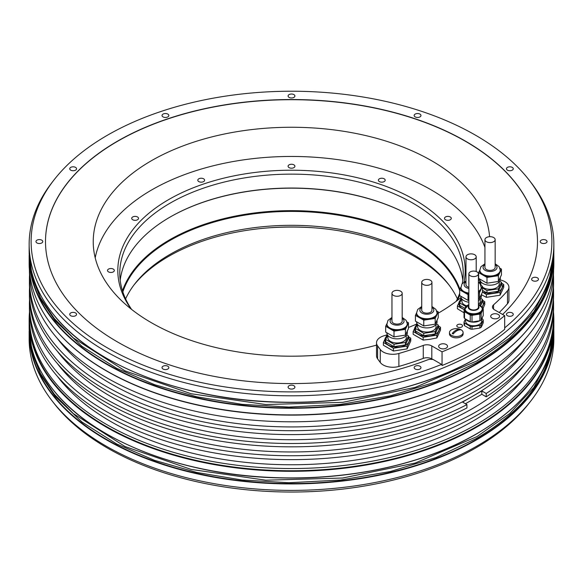 <?xml version="1.0" encoding="UTF-8"?>
<svg xmlns="http://www.w3.org/2000/svg" width="583" height="583" viewBox="0 0 583 583"><rect width="100%" height="100%" fill="white"/><g stroke="black" fill="none" stroke-linecap="round" stroke-linejoin="round"><path stroke-width="0.87" d="M468.863 300.267L468.032 300.398L459.688 295.574L459.688 289.809L460.869 287.266A10.224 5.903 180 0 0 468.863 293.045M480.99 285.415L482.491 286.282L482.491 292.047L479.437 298.634L478.41 298.788M468.863 294.495L468.032 294.626L459.688 289.809M468.032 294.626L468.032 300.398M467.027 305.638A9.743 5.626 0 0 0 466.13 306.184L465.963 306.549L459.688 302.956L459.688 305.317L464.979 308.371M459.688 302.956L461.649 298.729M480.735 298.416L482.491 299.429L482.491 301.79L480.589 305.886M482.491 286.282L479.437 292.863L479.437 298.634M482.491 299.429L479.751 305.324M479.437 292.863L478.41 293.023M468.863 293.803A10.224 5.903 180 0 1 463.864 292.214A10.224 5.903 180 0 1 460.869 288.046L461.969 283.914L465.977 280.94M478.41 292.163A10.224 5.903 0 0 0 480.96 289.569A10.224 5.903 0 0 0 481.31 288.046L480.181 283.87L478.41 282.121M465.977 256.819A5.109 2.951 180 0 1 469.133 254.093A5.109 2.951 180 0 1 474.708 254.735A5.109 2.951 180 0 1 476.202 256.819A5.109 2.951 180 0 1 473.046 259.544A5.109 2.951 180 0 1 467.479 258.903A5.109 2.951 180 0 1 465.977 256.819L465.977 284.635A5.109 2.951 0 0 0 467.479 286.727A5.109 2.951 0 0 0 468.863 287.295M430.443 280.285A5.109 2.951 180 0 1 431.945 282.369A5.109 2.951 180 0 1 428.789 285.102A5.109 2.951 180 0 1 423.214 284.46A5.109 2.951 180 0 1 421.72 282.369A5.109 2.951 180 0 1 424.876 279.643A5.109 2.951 180 0 1 430.443 280.285M421.72 282.369L421.72 310.192A5.109 2.951 0 0 0 423.214 312.277A5.109 2.951 0 0 0 428.789 312.918A5.109 2.951 0 0 0 431.945 310.192L431.945 282.369M436.733 310.965L438.234 311.832L435.18 318.413L429.474 319.295A10.224 5.903 180 0 1 419.607 317.771A10.224 5.903 180 0 1 416.612 313.596L416.612 312.838A10.224 5.903 180 0 0 429.474 318.537A10.224 5.903 0 0 0 437.053 312.838L435.924 309.42L431.945 306.49M437.053 312.838L437.053 313.596A10.224 5.903 0 0 1 436.703 315.126A10.224 5.903 0 0 1 429.474 319.295L423.775 320.176L415.431 315.359L416.612 312.816M423.775 320.176L423.775 325.948L415.431 321.131L415.431 315.359M415.431 328.506L415.431 330.874L423.775 335.691L423.775 333.323L415.431 328.506L417.392 324.279M438.234 311.832L438.234 317.604L435.18 324.184L423.775 325.948M435.18 318.413L435.18 324.184M436.478 323.966L438.234 324.979L435.18 331.559L423.775 333.323M435.18 331.559L435.18 333.928L423.775 335.691M438.234 324.979L438.234 327.347L435.18 333.928M417.632 324.585L417.632 326.742A9.197 5.313 180 0 0 429.212 331.873A9.197 5.313 0 0 0 436.033 326.742L436.033 324.585M416.612 321.809L416.612 322.013A10.224 5.903 180 0 0 429.474 327.712A10.224 5.903 0 0 0 437.053 322.013L437.053 320.14M417.18 324.738A12.265 7.083 0 0 0 414.987 327.274A12.265 7.083 0 0 0 418.157 334.117A12.265 7.083 0 0 0 430.006 335.946A12.265 7.083 0 0 0 438.678 330.94A12.265 7.083 0 0 0 438.234 326.495M438.234 325.759L440.515 327.267L436.849 335.167L423.163 337.28L413.15 331.501L416.969 323.565M440.515 327.267L440.515 330.058L436.849 337.958L430.006 339.284L423.163 340.071L413.15 334.292L413.15 331.501M386.85 334.941A207.154 119.602 180 0 1 384.059 335.757A13.628 7.871 0 0 0 376.516 342.797A13.628 7.871 0 0 0 377.602 345.872L380.269 349.501A13.628 7.871 0 0 0 398.881 353.473A241.224 139.271 0 0 0 423.265 345.42A6.814 3.935 180 0 1 431.806 345.93L431.806 358.895A6.814 3.935 180 0 0 423.265 358.385A241.224 139.271 0 0 1 398.881 366.437L398.881 353.473M461.029 297.498A207.154 119.602 180 0 1 438.234 313.188M416.546 324.112A207.154 119.602 180 0 1 408.472 327.471M479.882 279.876A13.628 7.871 0 0 0 478.41 280.78M504.689 327.872A260.382 150.334 0 0 0 529.196 180.183A260.382 150.334 0 0 0 291.5 91.225A260.382 150.334 0 0 0 53.804 180.183A260.382 150.334 0 0 0 125.935 357.59A260.382 150.334 0 0 0 441.331 364.506A260.382 150.334 0 0 0 441.615 364.39L442.052 365.497L442.052 351.848A260.987 150.676 0 0 0 504.689 315.68L494.45 309.77A6.814 3.935 180 0 1 492.453 306.986A6.814 3.935 180 0 1 493.561 304.836A241.224 139.271 0 0 0 507.509 290.757A13.628 7.871 0 0 0 508.93 287.251A13.628 7.871 0 0 0 500.629 280.015L500.214 279.913M442.052 351.848L431.806 345.93M446.221 344.517A4.431 2.558 180 0 1 447.518 346.324A4.431 2.558 180 0 1 444.785 348.685A4.431 2.558 180 0 1 439.954 348.131A4.431 2.558 180 0 1 438.656 346.324A4.431 2.558 180 0 1 441.389 343.963A4.431 2.558 180 0 1 446.221 344.517M461.685 324.68A2.864 1.654 0 0 0 458.566 324.323A2.864 1.654 0 0 0 456.802 325.846A2.864 1.654 0 0 0 457.64 327.019A2.864 1.654 0 0 0 460.759 327.376A2.864 1.654 0 0 0 462.523 325.846A2.864 1.654 0 0 0 461.685 324.68M498.261 314.47A4.431 2.558 180 0 1 499.558 316.278A4.431 2.558 180 0 1 496.825 318.646A4.431 2.558 180 0 1 491.994 318.085A4.431 2.558 180 0 1 490.697 316.278A4.431 2.558 180 0 1 493.429 313.916A4.431 2.558 180 0 1 498.261 314.47M449.478 332.58L449.478 333.921A6.814 3.935 0 0 0 453.683 337.55A6.814 3.935 0 0 0 461.109 336.697A6.814 3.935 0 0 0 463.106 333.921L463.106 332.58A6.814 3.935 0 0 0 459.827 329.22A10.691 10.691 0 0 0 452.751 329.22A6.814 3.935 0 0 0 451.475 329.803A6.814 3.935 0 0 0 449.478 332.58A6.814 3.935 0 0 0 453.683 336.216A6.814 3.935 0 0 0 461.109 335.363A6.814 3.935 0 0 0 463.106 332.58M377.602 345.872L377.602 358.837L380.269 362.466A13.628 7.871 0 0 0 398.881 366.437M432.579 359.339L431.806 358.895M537.497 241.639A245.997 142.026 0 0 0 291.5 99.7A245.997 142.026 0 0 0 45.503 241.639M499.23 312.524A241.224 139.271 0 0 0 507.509 303.721A13.628 7.871 180 0 0 508.93 300.216L508.93 287.251M377.602 358.837A13.628 7.871 180 0 1 376.516 355.761L376.516 342.797M489.582 236.698A198.271 114.472 0 0 0 431.697 160.784A198.271 114.472 0 0 0 215.623 135.97A198.271 114.472 0 0 0 93.229 241.726A198.271 114.472 0 0 0 151.303 322.669A198.271 114.472 0 0 0 376.516 345.136M478.41 279.92A198.271 114.472 0 0 0 479.153 278.689M314.018 227.807A198.271 114.472 0 0 0 268.982 227.807M530.989 400.761L529.196 403.079A260.382 150.334 180 0 1 475.619 448.006A260.382 150.334 180 0 1 53.804 403.079L52.011 400.761A262.35 151.463 0 0 0 477.011 446.031A262.35 151.463 0 0 0 530.989 400.761A262.35 151.463 0 0 0 553.85 338.927L553.85 332.47A262.35 151.463 180 0 1 477.011 439.575A262.35 151.463 180 0 1 191.1 472.412A262.35 151.463 180 0 1 29.15 332.47A262.35 151.463 180 0 1 29.165 330.984L29.15 338.927A262.35 151.463 0 0 0 52.011 400.761M29.5 312.014A262.35 151.463 0 0 0 29.15 319.841A262.35 151.463 0 0 0 191.1 459.776A262.35 151.463 0 0 0 477.011 426.938A262.35 151.463 0 0 0 553.85 319.841A262.35 151.463 0 0 0 553.5 312.014M29.15 263.429A262.35 151.463 0 0 0 52.011 325.263A262.35 151.463 0 0 0 477.011 370.533A262.35 151.463 0 0 0 530.989 325.263A262.35 151.463 0 0 0 553.85 263.429L553.85 256.804A262.35 151.463 180 0 1 477.011 363.909A262.35 151.463 180 0 1 191.1 396.739A262.35 151.463 180 0 1 29.15 256.804A262.35 151.463 180 0 1 29.165 255.318L29.15 263.429M53.804 180.183L52.011 182.508A262.35 151.463 0 0 0 29.15 244.343A262.35 151.463 0 0 0 170.775 378.819A262.35 151.463 0 0 0 442.745 368.106A262.35 151.463 0 0 0 505.869 331.661A262.35 151.463 0 0 0 553.85 244.343A262.35 151.463 0 0 0 530.989 182.508L529.196 180.183M29.536 312.772A262.08 151.31 0 0 0 29.42 317.225L29.42 319.455A262.08 151.31 180 0 0 191.209 459.244A262.08 151.31 180 0 0 476.814 426.443A262.08 151.31 0 0 0 553.58 319.455L553.58 317.225A262.08 151.31 0 0 0 553.464 312.772M29.536 299.975A262.08 151.31 0 0 0 29.42 304.428A262.08 151.31 0 0 0 291.5 455.738A262.08 151.31 0 0 0 553.58 304.428A262.08 151.31 0 0 0 553.464 299.975M553.58 304.428L553.58 308.327A262.08 151.31 180 0 1 291.5 459.637A262.08 151.31 180 0 1 29.42 308.327L29.42 304.428M29.536 274.943A262.08 151.31 0 0 0 29.42 279.395A262.08 151.31 0 0 0 291.5 430.699A262.08 151.31 0 0 0 553.58 279.395A262.08 151.31 0 0 0 553.464 274.943M553.58 279.395L553.58 283.287A262.08 151.31 180 0 1 291.5 434.597A262.08 151.31 180 0 1 29.42 283.287L29.42 279.395M530.865 325.423A262.08 151.31 0 0 1 530.741 325.584A262.08 151.31 0 0 1 476.814 370.803A262.08 151.31 180 0 1 52.259 325.584A262.08 151.31 180 0 1 52.135 325.423M29.42 270.33L29.42 270.49A262.08 151.31 0 0 0 191.209 410.279A262.08 151.31 0 0 0 476.814 377.485A262.08 151.31 0 0 0 553.58 270.49L553.58 270.33M29.42 317.225A262.08 151.31 0 0 0 191.209 457.021A262.08 151.31 0 0 0 476.814 424.22A262.08 151.31 0 0 0 553.58 317.225M29.536 287.74A262.08 151.31 0 0 0 29.42 292.192A262.08 151.31 0 0 0 184.942 430.429A262.08 151.31 0 0 0 466.932 404.602L462.552 402.073L472.194 396.513A255.536 147.535 0 0 0 525.757 351.134M29.42 292.192L29.42 295.53A262.08 151.31 0 0 0 184.942 433.767A262.08 151.31 0 0 0 466.932 407.94L466.932 404.602M525.757 363.369A255.536 147.535 0 0 1 472.194 408.749A255.536 147.535 180 0 1 57.243 363.369M486.2 396.812L486.2 393.474A262.08 151.31 0 0 0 553.58 292.192L553.58 295.53A262.08 151.31 0 0 1 486.2 396.812L481.828 394.283L465.445 403.742M486.2 393.474L481.828 390.945L472.194 396.513A255.536 147.535 180 0 1 57.243 351.134M553.58 292.192A262.08 151.31 0 0 0 553.464 287.74M525.757 338.337A255.536 147.535 0 0 1 472.194 383.716A255.536 147.535 180 0 1 57.243 338.337M57.243 376.166A255.536 147.535 180 0 0 472.194 421.545A255.536 147.535 0 0 0 525.757 376.166M481.828 394.283L481.828 390.945M442.052 365.497A260.987 150.676 0 0 0 504.689 329.329L504.689 315.68M441.615 364.39L432.754 359.274A248.037 143.207 0 0 1 432.127 359.522A4.773 2.755 0 0 0 427.769 359.798A245.997 142.026 180 0 1 175.323 366.743A245.997 142.026 180 0 1 45.503 241.559A245.997 142.026 180 0 1 291.5 99.533A245.997 142.026 180 0 1 537.497 241.559A245.997 142.026 180 0 1 502.597 314.477M419.971 366.233A3.411 1.968 0 0 0 416.262 365.803A3.411 1.968 0 0 0 414.156 367.618A3.411 1.968 0 0 0 415.154 369.01A3.411 1.968 0 0 0 418.871 369.44A3.411 1.968 0 0 0 420.97 367.618A3.411 1.968 0 0 0 419.971 366.233M293.912 385.735A3.411 1.968 0 0 0 290.196 385.305A3.411 1.968 0 0 0 288.089 387.127A3.411 1.968 0 0 0 289.088 388.511A3.411 1.968 0 0 0 292.804 388.941A3.411 1.968 0 0 0 294.911 387.127A3.411 1.968 0 0 0 293.912 385.735M167.846 366.233A3.411 1.968 0 0 0 164.129 365.803A3.411 1.968 0 0 0 162.03 367.618A3.411 1.968 0 0 0 163.029 369.01A3.411 1.968 0 0 0 166.738 369.44A3.411 1.968 0 0 0 168.844 367.618A3.411 1.968 0 0 0 167.846 366.233M75.557 312.947A3.411 1.968 0 0 0 71.847 312.524A3.411 1.968 0 0 0 69.741 314.339A3.411 1.968 0 0 0 70.74 315.731A3.411 1.968 0 0 0 74.456 316.161A3.411 1.968 0 0 0 76.555 314.339A3.411 1.968 0 0 0 75.557 312.947M41.779 240.167A3.411 1.968 0 0 0 38.07 239.744A3.411 1.968 0 0 0 35.964 241.559A3.411 1.968 0 0 0 36.962 242.951A3.411 1.968 0 0 0 40.679 243.373A3.411 1.968 0 0 0 42.778 241.559A3.411 1.968 0 0 0 41.779 240.167M75.557 167.387A3.411 1.968 0 0 0 71.847 166.957A3.411 1.968 0 0 0 69.741 168.779A3.411 1.968 0 0 0 70.74 170.163A3.411 1.968 0 0 0 74.456 170.593A3.411 1.968 0 0 0 76.555 168.779A3.411 1.968 0 0 0 75.557 167.387M167.846 114.108A3.411 1.968 0 0 0 164.129 113.678A3.411 1.968 0 0 0 162.03 115.492A3.411 1.968 0 0 0 163.029 116.884A3.411 1.968 0 0 0 166.738 117.314A3.411 1.968 0 0 0 168.844 115.492A3.411 1.968 0 0 0 167.846 114.108M293.912 94.599A3.411 1.968 0 0 0 290.196 94.176A3.411 1.968 0 0 0 288.089 95.991A3.411 1.968 0 0 0 289.088 97.383A3.411 1.968 0 0 0 292.804 97.813A3.411 1.968 0 0 0 294.911 95.991A3.411 1.968 0 0 0 293.912 94.599M419.971 114.108A3.411 1.968 0 0 0 416.262 113.678A3.411 1.968 0 0 0 414.156 115.492A3.411 1.968 0 0 0 415.154 116.884A3.411 1.968 0 0 0 418.871 117.314A3.411 1.968 0 0 0 420.97 115.492A3.411 1.968 0 0 0 419.971 114.108M512.26 167.387A3.411 1.968 0 0 0 508.544 166.957A3.411 1.968 0 0 0 506.445 168.779A3.411 1.968 0 0 0 507.443 170.163A3.411 1.968 0 0 0 511.153 170.593A3.411 1.968 0 0 0 513.259 168.779A3.411 1.968 0 0 0 512.26 167.387M546.038 240.167A3.411 1.968 0 0 0 542.321 239.744A3.411 1.968 0 0 0 540.222 241.559A3.411 1.968 0 0 0 541.221 242.951A3.411 1.968 0 0 0 544.93 243.373A3.411 1.968 0 0 0 547.036 241.559A3.411 1.968 0 0 0 546.038 240.167M512.26 312.947A3.411 1.968 0 0 0 508.544 312.524A3.411 1.968 0 0 0 506.445 314.339A3.411 1.968 0 0 0 507.443 315.731A3.411 1.968 0 0 0 511.153 316.161A3.411 1.968 0 0 0 513.259 314.339A3.411 1.968 0 0 0 512.26 312.947M537.446 277.843A3.411 1.968 0 0 0 533.736 277.413A3.411 1.968 0 0 0 531.63 279.235A3.411 1.968 0 0 0 532.629 280.627A3.411 1.968 0 0 0 536.338 281.05A3.411 1.968 0 0 0 538.444 279.235A3.411 1.968 0 0 0 537.446 277.843M408.472 336.704L410.753 338.213L410.753 341.004L407.087 348.904L393.408 351.017L383.388 345.238L383.388 342.447L387.207 334.511M410.753 338.213L407.087 346.113L407.087 348.904M407.087 346.113L393.408 348.226L393.408 351.017M393.408 348.226L383.388 342.447M387.418 335.684A12.265 7.083 0 0 0 385.225 338.22A12.265 7.083 0 0 0 388.395 345.063A12.265 7.083 0 0 0 400.244 346.892A12.265 7.083 0 0 0 408.916 341.886A12.265 7.083 0 0 0 408.472 337.44M406.715 334.912L408.472 335.925L408.472 338.293L405.418 344.874L394.013 346.637L385.669 341.82L385.669 339.452L387.629 335.225M406.97 321.911L408.472 322.778L405.418 329.359L394.013 331.122L394.013 336.894L385.669 332.077L385.669 326.305L386.85 323.769A10.224 5.903 180 0 0 399.719 329.49A10.224 5.903 0 0 0 407.291 323.784L406.162 320.366L402.183 317.436M394.013 331.122L385.669 326.305M408.472 335.925L405.418 342.505L394.013 344.269L385.669 339.452M394.013 344.269L394.013 346.637M408.472 322.778L408.472 328.55L405.418 335.13L394.013 336.894M405.418 329.359L405.418 335.13M405.418 342.505L405.418 344.874M407.291 323.784L407.291 324.542A10.224 5.903 0 0 1 406.941 326.072A10.224 5.903 0 0 1 399.719 330.24A10.224 5.903 180 0 1 389.845 328.717A10.224 5.903 180 0 1 386.85 324.542L387.95 320.41L391.958 317.436M391.958 293.315L391.958 321.138A5.109 2.951 0 0 0 393.459 323.222A5.109 2.951 0 0 0 399.027 323.864A5.109 2.951 0 0 0 402.183 321.138L402.183 293.315A5.109 2.951 180 0 1 399.027 296.047A5.109 2.951 180 0 1 393.459 295.406A5.109 2.951 180 0 1 391.958 293.315A5.109 2.951 180 0 1 395.114 290.589A5.109 2.951 180 0 1 400.681 291.23A5.109 2.951 180 0 1 402.183 293.315M387.87 335.531L387.87 337.688A9.197 5.313 180 0 0 399.45 342.819A9.197 5.313 0 0 0 406.271 337.688L406.271 335.531M386.85 332.755L386.85 332.959A10.224 5.903 180 0 0 399.719 338.657A10.224 5.903 0 0 0 407.291 332.959L407.291 331.086M501.453 283.025L503.734 284.533L503.734 287.324L500.061 295.224L486.382 297.337L481.31 294.685M503.734 284.533L500.061 292.426L500.061 295.224M500.061 292.426L486.382 294.546L486.382 297.337M486.382 294.546L482.491 292.039M479.102 282.675L480.188 280.831M482.491 291.952A12.265 7.083 0 0 0 493.225 293.213A12.265 7.083 0 0 0 501.897 288.206A12.265 7.083 0 0 0 501.453 283.761M480.399 282.004A12.265 7.083 0 0 0 479.357 282.908M499.697 281.232L501.453 282.245L501.453 284.613L498.392 291.194L486.994 292.957L482.491 290.356M499.952 268.231L501.453 269.098L498.392 275.679L486.994 277.442L486.994 283.214L478.65 278.397L478.65 272.625L479.831 270.082M486.994 277.442L478.65 272.625M501.453 282.245L498.392 288.825L486.994 290.589L482.491 287.987M486.994 290.589L486.994 292.957M501.453 269.098L501.453 274.87L498.392 281.451L486.994 283.214M498.392 275.679L498.392 281.451M498.392 288.825L498.392 291.194M500.272 270.104L500.272 270.862A10.224 5.903 0 0 1 499.923 272.392A10.224 5.903 0 0 1 492.693 276.561A10.224 5.903 180 0 1 482.819 275.038A10.224 5.903 180 0 1 479.831 270.862L479.831 270.104A10.224 5.903 180 0 0 492.693 275.803A10.224 5.903 0 0 0 500.272 270.104L499.143 266.686L495.164 263.756M484.939 239.635L484.939 267.459A5.109 2.951 0 0 0 486.433 269.543A5.109 2.951 0 0 0 492.008 270.184A5.109 2.951 0 0 0 495.164 267.459L495.164 239.635A5.109 2.951 180 0 1 492.008 242.36A5.109 2.951 180 0 1 486.433 241.726A5.109 2.951 180 0 1 484.939 239.635A5.109 2.951 180 0 1 488.095 236.909A5.109 2.951 180 0 1 493.663 237.551A5.109 2.951 180 0 1 495.164 239.635M479.773 283.353L480.611 281.545M482.491 287.033A9.197 5.313 180 0 0 492.431 289.139A9.197 5.313 0 0 0 499.252 284.008L499.252 281.851M481.252 285.568A9.197 5.313 180 0 1 480.851 284.008L480.851 281.851M479.831 279.075L479.831 279.279A10.224 5.903 180 0 0 492.693 284.978A10.224 5.903 0 0 0 500.272 279.279L500.272 277.406M482.491 300.209L484.772 301.71L484.772 304.501L482.935 308.728M484.772 301.71L482.039 307.387M464.032 312.801L457.407 308.735L457.407 305.944L461.226 298.015M464.454 309.792L457.407 305.944M481.733 307.081A12.265 7.083 0 0 0 482.935 305.39A12.265 7.083 0 0 0 482.491 300.945M461.437 299.188A12.265 7.083 0 0 0 459.244 301.724A12.265 7.083 0 0 0 462.414 308.56A12.265 7.083 0 0 0 464.564 309.551M436.849 335.167L436.849 337.958M423.163 337.28L423.163 340.071M481.143 327.296A9.743 5.626 0 0 1 479.853 328.04L479.853 325.452A9.743 5.626 0 0 0 481.143 324.709L481.143 327.296L482.192 325.227L483.241 322.771L483.241 320.184A9.743 5.626 0 0 0 482.768 319.163L481.93 318.675M481.143 324.709L483.241 320.184M479.853 328.04L472.011 329.257L472.011 326.669L479.853 325.452M465.467 318.959L464.032 322.064A9.743 5.626 0 0 0 464.505 323.077L464.505 325.671L470.241 328.98A9.743 5.626 -0 0 0 472.011 329.257M464.505 323.077L470.241 326.393A9.743 5.626 0 0 0 472.011 326.669M470.241 328.98L470.241 326.393M464.032 322.064L464.032 324.651A9.743 5.626 -0 0 0 464.505 325.671M481.675 319.069L481.675 321.124A8.038 4.642 180 0 1 475.713 325.606A8.038 4.642 180 0 1 465.598 321.124L465.598 319.069M482.338 317.458A8.723 5.036 180 0 1 481.471 319.331M479.525 320.832A8.723 5.036 180 0 1 465.562 319.018M464.505 318.405A9.743 5.626 180 0 1 464.032 317.385L464.032 310.71A9.743 5.626 0 0 0 464.505 311.73L470.241 315.046A9.743 5.626 0 0 0 472.011 315.316L472.011 321.991A9.743 5.626 180 0 1 470.241 321.721L464.505 318.405L464.505 311.73M472.011 321.991L479.853 320.781L479.853 314.106A9.743 5.626 0 0 0 481.143 313.355L483.241 308.83A9.743 5.626 0 0 0 483.052 308.312A9.743 5.626 0 0 0 482.768 307.809L481.864 307.285M483.241 308.83L483.241 315.505L481.143 320.031A9.743 5.626 180 0 1 479.853 320.781M479.853 314.106L472.011 315.316M464.921 308.786L464.032 310.71M481.536 306.869A8.723 5.036 180 0 1 482.061 307.707A8.723 5.036 180 0 1 482.36 309.012L482.36 309.77A8.723 5.036 180 0 1 474.773 314.762A8.723 5.036 180 0 1 465.212 311.074A8.723 5.036 180 0 1 464.913 309.77L464.913 309.012A8.723 5.036 180 0 1 465.737 306.869M481.143 313.355L481.143 320.031M470.241 321.721L470.241 315.046M468.863 306.345L468.805 307.955C470.321 311.89 480.793 309.515 478.468 306.461L478.41 306.345M468.863 273.828L468.863 307.212A4.773 2.755 0 0 0 470.262 309.158A4.773 2.755 0 0 0 475.458 309.755A4.773 2.755 0 0 0 478.41 307.212L478.41 273.828A4.773 2.755 0 0 0 477.011 271.882A4.773 2.755 0 0 0 471.815 271.284A4.773 2.755 0 0 0 468.863 273.828A4.773 2.755 0 0 0 470.262 275.774A4.773 2.755 0 0 0 475.458 276.371A4.773 2.755 0 0 0 478.41 273.828M452.211 333.447L453.173 334.008A10.669 6.158 120 0 1 456.773 330.874A10.669 6.158 120 0 1 460.373 329.854L459.404 329.293A10.669 6.158 120 0 0 455.811 330.321A10.669 6.158 120 0 0 452.211 333.447A10.691 6.173 120 0 0 453.829 333.265M458.748 330.036A10.691 6.173 120 0 0 459.404 329.293M478.41 304.413A9.197 5.313 0 0 0 480.29 301.192L480.29 299.035M466.655 305.842A9.197 5.313 180 0 1 461.889 301.192L461.889 299.035M478.41 300.58A10.224 5.903 0 0 0 481.31 296.463L481.31 294.59M468.863 302.22A10.224 5.903 180 0 1 460.869 296.463L460.869 296.259M449.143 285.145A173.69 100.276 0 0 0 168.684 256.338A173.69 100.276 0 0 0 133.857 285.145M95.204 257.832A197.52 114.035 180 0 1 226.175 162.868A197.52 114.035 180 0 1 431.165 189.854A197.52 114.035 180 0 1 484.939 247.432M457.21 300.529A173.69 100.276 0 0 0 459.688 295.523M464.053 281.924A173.69 100.276 0 0 0 367.02 180.191A173.69 100.276 0 0 0 168.684 199.583A173.69 100.276 0 0 0 131.197 309.092M110.041 268.588A3.411 1.968 0 0 0 107.512 270.49A3.411 1.968 0 0 0 111.805 272.392A3.411 1.968 0 0 0 114.326 270.49A3.411 1.968 0 0 0 110.041 268.588M135.999 216.461A3.411 1.968 0 0 0 131.707 218.363A3.411 1.968 0 0 0 134.236 220.265A3.411 1.968 0 0 0 138.521 218.363A3.411 1.968 0 0 0 135.999 216.461M203.62 178.813A3.411 1.968 0 0 0 199.903 178.383A3.411 1.968 0 0 0 197.805 180.205A3.411 1.968 0 0 0 198.803 181.59A3.411 1.968 0 0 0 202.512 182.02A3.411 1.968 0 0 0 204.618 180.205A3.411 1.968 0 0 0 203.62 178.813M294.794 165.725A3.411 1.968 0 0 0 291.055 164.282A3.411 1.968 0 0 0 288.089 166.235A3.411 1.968 0 0 0 288.206 166.745A3.411 1.968 0 0 0 291.945 168.188A3.411 1.968 0 0 0 294.911 166.235A3.411 1.968 0 0 0 294.794 165.725M385.079 180.708A3.411 1.968 0 0 0 385.195 180.205A3.411 1.968 0 0 0 382.237 178.252A3.411 1.968 0 0 0 378.498 179.695A3.411 1.968 0 0 0 378.382 180.205A3.411 1.968 0 0 0 381.348 182.151A3.411 1.968 0 0 0 385.079 180.708M450.295 219.755A3.411 1.968 0 0 0 451.293 218.363A3.411 1.968 0 0 0 449.187 216.548A3.411 1.968 0 0 0 445.478 216.971A3.411 1.968 0 0 0 444.479 218.363A3.411 1.968 0 0 0 446.585 220.177A3.411 1.968 0 0 0 450.295 219.755M462.312 283.462A171.723 99.139 0 0 0 463.223 273.274A171.723 99.139 0 0 0 412.924 203.168A171.723 99.139 0 0 0 170.076 203.168A171.723 99.139 0 0 0 119.777 273.274A171.723 99.139 0 0 0 131.583 309.398M456.219 301.287A171.723 99.139 0 0 0 459.688 293.271M462.8 280.226A171.723 99.139 180 0 0 412.924 217.08L412.924 217.08A171.723 99.139 0 0 0 170.076 217.08A171.723 99.139 0 0 0 120.2 280.226M413.121 217.189A172.262 99.46 0 0 0 169.879 217.189M459.943 289.263A172.262 99.46 180 0 0 413.311 239.781A172.262 99.46 0 0 0 241.377 214.952A172.262 99.46 0 0 0 122.496 290.837M122.845 291.908A171.723 99.139 0 0 1 241.056 215.783A171.723 99.139 0 0 1 412.924 240.444A171.723 99.139 180 0 1 459.688 290.553M457.4 298.868A171.723 99.139 0 0 0 448.261 283.987A171.723 99.139 0 0 0 412.924 254.356A171.723 99.139 0 0 0 170.076 254.356A171.723 99.139 0 0 0 134.739 283.987A171.723 99.139 0 0 0 125.6 298.868M478.41 291.405A10.224 5.903 0 0 0 481.31 287.288M465.977 281.895A6.981 4.03 0 0 0 468.863 288.454M421.72 307.445A6.981 4.03 0 0 0 420.853 312.269A6.981 4.03 0 0 0 428.636 314.084A6.981 4.03 0 0 0 431.945 307.445M380.269 362.466L380.269 349.501M553.85 326.465C552.779 368.113 527.141 403.859 476.952 433.694C426.749 462.938 355.171 479.357 283.906 477.98C187.114 476.938 94.614 441.987 54.212 391.135C46.888 382.156 41.145 372.843 36.969 363.209C31.766 351.148 29.157 338.898 29.15 326.465A262.35 151.463 0 0 0 191.1 466.4A262.35 151.463 0 0 0 477.011 433.563A262.35 151.463 0 0 0 553.85 326.465L553.85 319.841M553.85 250.792C552.779 292.447 527.141 328.193 476.952 358.02C426.749 387.272 355.171 403.691 283.906 402.314C187.114 401.272 94.614 366.313 54.212 315.461C46.888 306.483 41.145 297.177 36.969 287.543C31.766 275.482 29.157 263.232 29.15 250.792A262.35 151.463 0 0 0 191.1 390.734A262.35 151.463 0 0 0 477.011 357.896A262.35 151.463 0 0 0 553.85 250.792L553.85 244.343M106.084 433.621A262.08 151.31 0 0 0 476.814 433.679M553.835 330.984A262.35 151.463 180 0 1 553.85 332.47L553.835 330.984M553.835 255.318A262.35 151.463 180 0 1 553.85 256.804L553.835 255.318M553.209 340.246A262.08 151.31 180 0 1 476.814 439.239A262.08 151.31 180 0 1 197.644 473.52A262.08 151.31 180 0 1 29.791 340.246M553.209 264.573A262.08 151.31 180 0 1 476.814 363.573A262.08 151.31 180 0 1 197.644 397.854A262.08 151.31 180 0 1 29.791 264.573M106.084 357.955A262.08 151.31 0 0 0 476.814 358.006M493.561 304.836L493.561 309.136M507.509 290.757L507.509 303.721M423.265 345.42L423.265 358.385M391.958 318.398A6.981 4.03 0 0 0 391.091 323.215A6.981 4.03 0 0 0 398.874 325.03A6.981 4.03 0 0 0 402.183 318.398M484.939 264.711A6.981 4.03 0 0 0 484.072 269.535A6.981 4.03 0 0 0 491.855 271.35A6.981 4.03 0 0 0 495.164 264.711M482.36 309.012L482.36 309.012A8.723 5.036 180 0 1 474.773 314.004A8.723 5.036 180 0 1 465.212 310.309A8.723 5.036 180 0 1 464.913 309.012L468.863 304.69A8.585 4.955 -0 0 0 465.343 310.098A8.585 4.955 0 0 0 475.859 313.603A8.585 4.955 0 0 0 481.93 307.533A8.585 4.955 -0 0 0 478.41 304.69L482.046 307.627L482.36 309.012M478.41 305.9A5.342 3.083 180 0 1 478.796 306.49A5.342 3.083 180 0 1 475.021 310.265A5.342 3.083 180 0 1 468.477 308.086A5.342 3.083 180 0 1 468.863 305.9M29.165 252.286L31.992 276.029L40.446 297.767L54.343 318.558L73.363 337.951L125.068 370.883L191.107 393.736L265.79 404.536L342.68 402.357L415.169 387.382L477.011 360.899L509.637 337.951L533.882 311.767L548.807 283.353L553.835 252.286M29.165 327.952L31.992 351.695L40.446 373.441L54.343 394.232L73.363 413.617L125.068 446.556L191.107 469.402L265.79 480.203L342.68 478.024L415.169 463.048L477.011 436.572L509.637 413.617L533.882 387.433L548.807 359.019L553.835 327.952M476.202 256.819L476.202 271.503M421.72 306.49L417.712 309.464L416.612 312.838M29.15 326.465L29.15 319.841M29.15 250.792L29.15 244.343M484.939 263.756L480.924 266.73L479.831 270.104M29.15 253.802L32.378 277.945L41.167 299.961L55.247 320.788L81.984 346.36L116.695 368.325L154.488 384.649L196.69 396.783L241.967 404.332L288.847 407.065L340.494 404.391L390.224 395.879L436.091 381.85L476.304 362.845C526.624 333.236 552.473 296.885 553.85 253.802M29.15 329.468L32.378 353.619L41.167 375.634L55.247 396.455L81.984 422.026L116.695 443.991L154.488 460.322L196.69 472.449L241.967 480.006L288.847 482.731L340.494 480.064L390.224 471.545L436.091 457.524L476.304 438.518C526.624 408.902 552.473 372.559 553.85 329.468"/></g></svg>
